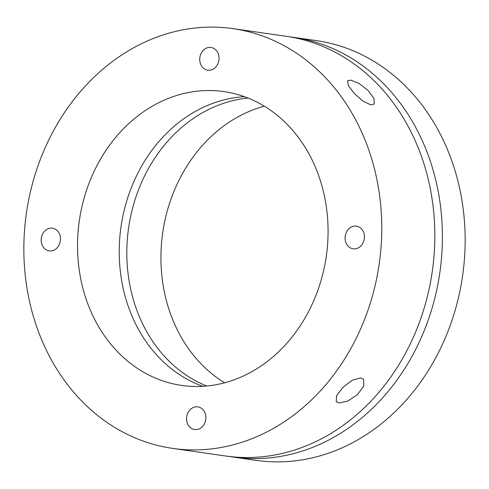 <?xml version="1.0" encoding="UTF-8"?>
<svg xmlns="http://www.w3.org/2000/svg" width="489" height="489" viewBox="0 0 489 489"><rect width="100%" height="100%" fill="white"/><g stroke="black" fill="none" stroke-linecap="round" stroke-linejoin="round"><path stroke-width="0.73" d="M195.056 449.911A212.03 178.21 98.2 0 1 172.672 448.395A212.03 178.21 98.2 0 1 24.853 226.438A212.03 178.21 98.2 0 1 210.557 27.115A212.03 178.21 98.2 0 1 232.941 28.637A212.03 178.21 98.2 0 1 380.754 250.594A212.03 178.21 98.2 0 1 195.056 449.911M172.672 448.395L225.735 456.011A212.03 178.21 -81.8 0 0 248.119 457.533A212.03 178.21 -81.8 0 0 433.822 258.21A212.03 178.21 -81.8 0 0 286.004 36.253L232.941 28.637M370.864 104.89L363.009 101.186L354.366 93.582L348.333 85.642L347.6 80.74L350.705 80.117L358.908 83.417L368.07 90.434L373.993 98.497L374.164 104.047L370.864 104.89M338.871 402.954L336.212 401.646L336.579 395.674L343.021 387.239L352.459 380.112L360.851 377.899L363.62 379.342L363.785 385.968L357.514 394.611L347.6 401.157L338.871 402.954M208.228 90.532A148.424 124.75 98.2 0 1 223.901 91.596A148.424 124.75 98.2 0 1 327.367 246.969A148.424 124.75 98.2 0 1 197.379 386.493A148.424 124.75 98.2 0 1 181.712 385.43A148.424 124.75 98.2 0 1 78.24 230.056A148.424 124.75 98.2 0 1 208.228 90.532M209.812 47.402A11.455 9.627 98.2 0 1 211.022 47.482A11.455 9.627 98.2 0 1 219.011 59.475A11.455 9.627 98.2 0 1 208.974 70.245A11.455 9.627 98.2 0 1 207.764 70.165A11.455 9.627 98.2 0 1 199.781 58.173A11.455 9.627 98.2 0 1 209.812 47.402M355.197 226.052A11.455 9.627 98.2 0 1 356.408 226.138A11.455 9.627 98.2 0 1 364.391 238.131A11.455 9.627 98.2 0 1 354.36 248.901A11.455 9.627 98.2 0 1 353.15 248.815A11.455 9.627 98.2 0 1 345.161 236.823A11.455 9.627 98.2 0 1 355.197 226.052M196.633 406.781A11.455 9.627 98.2 0 1 197.843 406.86A11.455 9.627 98.2 0 1 205.832 418.853A11.455 9.627 98.2 0 1 195.796 429.623A11.455 9.627 98.2 0 1 194.585 429.544A11.455 9.627 98.2 0 1 186.602 417.551A11.455 9.627 98.2 0 1 196.633 406.781M51.253 228.125A11.455 9.627 98.2 0 1 52.457 228.21A11.455 9.627 98.2 0 1 60.447 240.203A11.455 9.627 98.2 0 1 50.416 250.973A11.455 9.627 98.2 0 1 49.206 250.888A11.455 9.627 98.2 0 1 41.217 238.895A11.455 9.627 98.2 0 1 51.253 228.125M289.788 36.846A212.03 178.21 98.2 0 1 293.589 37.341A212.03 178.21 98.2 0 1 441.402 259.298A212.03 178.21 98.2 0 1 255.698 458.621A212.03 178.21 98.2 0 1 233.32 457.099A212.03 178.21 98.2 0 1 229.537 456.506M233.32 457.099L256.059 460.363A212.03 178.21 -81.8 0 0 278.443 461.885A212.03 178.21 -81.8 0 0 464.147 262.562A212.03 178.21 -81.8 0 0 316.328 40.605L293.589 37.341M244.445 96.7A148.424 124.75 -81.8 0 0 121.015 226.768A148.424 124.75 -81.8 0 0 202.862 386.316M248.112 98.087A148.424 124.75 -81.8 0 0 128.601 227.862A148.424 124.75 -81.8 0 0 206.774 386.01M264.353 106.211A148.424 124.75 -81.8 0 0 162.715 232.758A148.424 124.75 -81.8 0 0 224.647 382.789"/></g></svg>
